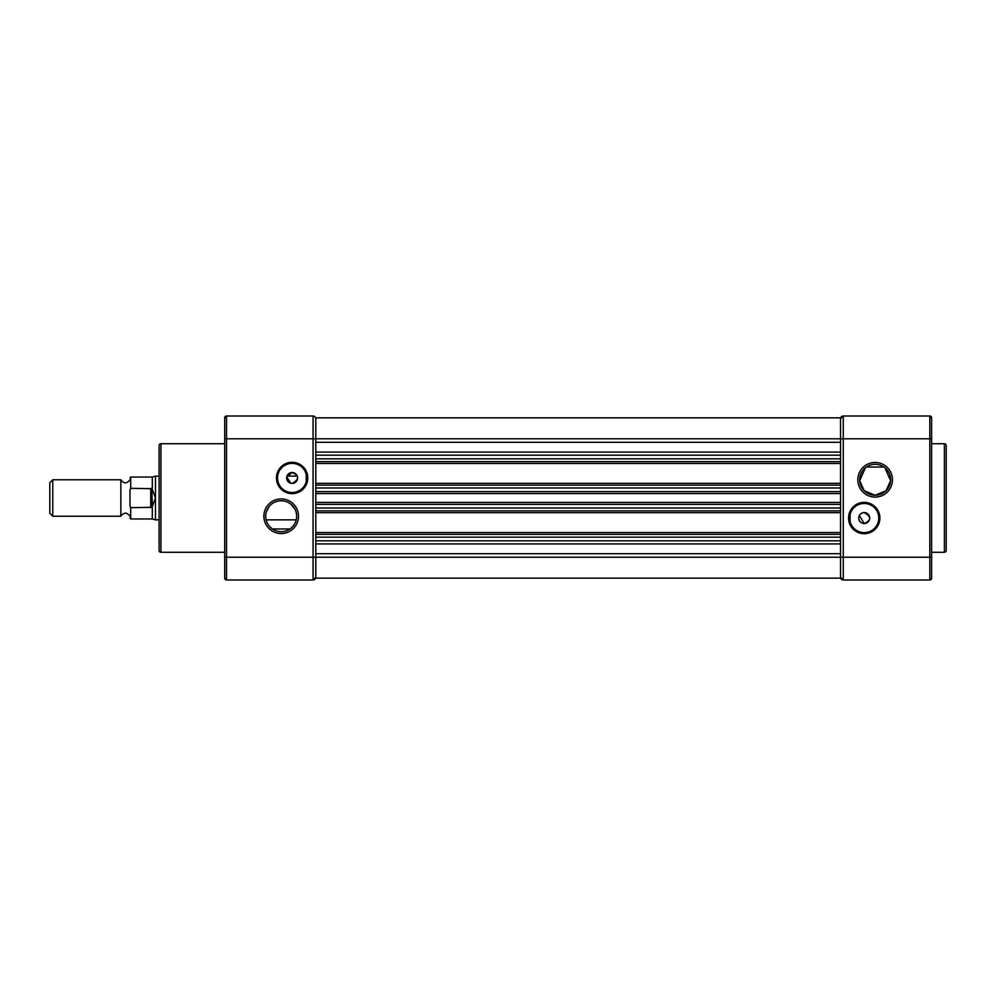 <?xml version="1.0" encoding="UTF-8"?>
<svg xmlns="http://www.w3.org/2000/svg" width="996" height="996" viewBox="0 0 996 996"><rect width="100%" height="100%" fill="white"/><g stroke="black" fill="none" stroke-linecap="round" stroke-linejoin="round"><path stroke-width="1.49" d="M944.382 552.294L944.382 443.706A1.818 1.818 0 0 1 946.2 445.523L946.2 550.477A1.818 1.818 0 0 1 944.382 552.294L931.621 552.294M864.217 502.37A15.675 15.675 0 0 1 879.879 518.045A15.675 15.675 0 0 1 864.217 533.707A15.675 15.675 0 0 1 848.542 518.045A15.675 15.675 0 0 1 864.217 502.37M864.217 532.611A14.579 14.579 0 0 0 878.783 518.045A14.579 14.579 0 0 0 864.217 503.466A14.579 14.579 0 0 0 849.638 518.045A14.579 14.579 0 0 0 864.217 532.611M875.148 462.468A17.306 17.306 0 0 1 892.453 479.786A17.306 17.306 0 0 1 875.148 497.091A17.306 17.306 0 0 1 857.83 479.786A17.306 17.306 0 0 1 875.148 462.468M865.362 467.771L859.685 480.695L864.192 490.729L875.148 495.261A15.488 15.488 0 0 0 890.636 479.786A15.488 15.488 0 0 0 875.148 464.298A15.488 15.488 0 0 0 859.66 479.786A15.488 15.488 0 0 0 875.148 495.261L886.079 490.754L890.598 480.707L884.934 467.784M850.098 521.68L850.098 514.397L850.098 521.68M859.349 515.542L864.217 523.51A5.466 5.466 0 0 0 869.682 518.045A5.466 5.466 0 0 0 864.217 512.579A5.466 5.466 0 0 0 858.751 518.045A5.466 5.466 0 0 0 864.217 523.51C871.5 520.298 871.5 516.65 864.217 512.579M862.959 512.716L860.768 513.799M944.382 443.706L931.621 443.706M224.71 576.348L224.71 578.166L226.528 579.983L313.068 579.983A2.739 2.739 0 0 0 315.807 577.257L313.068 579.983L313.068 438.788L315.807 438.788L315.807 417.834L840.524 417.834L840.524 438.788L843.263 438.788L843.263 557.212L929.803 557.212L929.803 438.788L843.263 438.788L843.263 416.017A2.739 2.739 0 0 0 840.524 418.743A2.739 2.739 0 0 1 843.263 416.017L840.524 418.743A2.739 2.739 0 0 1 843.263 416.017L929.803 416.017A1.818 1.818 0 0 1 931.621 417.834L931.621 576.348M931.621 578.166A1.818 1.818 0 0 1 929.803 579.983A1.818 1.818 0 0 0 931.621 578.166L929.803 579.983L929.803 557.212L931.621 557.212L931.621 578.166A1.818 1.818 0 0 1 929.803 579.983L843.263 579.983A2.739 2.739 0 0 1 840.524 577.257L843.263 579.983L843.263 557.212L840.524 557.212L840.524 578.166L315.807 578.166L315.807 557.212L840.524 557.212L840.524 537.168L840.524 540.816L315.807 540.816L315.807 537.168L840.524 537.168L840.524 510.848L840.524 512.666L315.807 512.666L315.807 510.848L840.524 510.848L840.524 487.978L840.524 491.626L315.807 491.626L315.807 487.978L840.524 487.978L840.524 461.646L840.524 463.476L315.807 463.476L315.807 461.646L840.524 461.646L840.524 442.311L840.524 452.072L315.807 452.072L315.807 442.311L840.524 442.311L840.524 438.788L315.807 438.788L315.807 553.689L840.524 553.689L840.524 543.928L315.807 543.928L315.807 557.212L224.71 557.212L224.71 538.998L224.71 578.166L226.528 579.983A1.818 1.818 0 0 1 224.71 578.166A1.818 1.818 0 0 0 226.528 579.983A1.818 1.818 0 0 1 224.71 578.166M931.621 419.652L931.621 420.561M931.621 417.834A1.818 1.818 0 0 0 929.803 416.017L931.621 417.834M883.925 467.024L866.358 467.024M129.966 516.214C126.928 512.181 123.89 512.181 120.852 516.214L120.852 479.786C123.89 483.819 126.928 483.819 129.966 479.786M159.111 476.138L155.476 476.138L155.476 519.862L159.111 519.862M52.763 498L52.763 516.214L49.8 513.264L49.8 482.736L52.763 479.786L52.763 498M155.476 476.138L152.301 477.047L152.301 489.522L155.476 498L152.301 506.478L152.301 518.953L155.476 519.862M152.301 477.047L130.7 477.047L130.7 488.326L151.828 488.687L152.301 506.478M130.7 488.326L129.966 490.02L129.966 505.98C129.966 521.418 129.966 521.418 129.966 505.98L130.7 507.674L151.828 507.313M150.732 507.674L150.732 488.326M129.966 490.02C129.966 474.582 129.966 474.582 129.966 490.02M224.71 443.706L160.941 443.706A1.818 1.818 0 0 0 159.111 445.523L159.111 550.477A1.818 1.818 0 0 0 160.941 552.294L224.71 552.294M224.71 457.002L224.71 438.788L224.71 457.002M281.183 533.532A17.306 17.306 0 0 1 263.878 516.214A17.306 17.306 0 0 1 281.183 498.909A17.306 17.306 0 0 1 298.501 516.214A17.306 17.306 0 0 1 281.183 533.532M281.183 500.739A15.488 15.488 0 0 0 265.695 516.214A15.488 15.488 0 0 0 281.183 531.702A15.488 15.488 0 0 0 296.671 516.214A15.488 15.488 0 0 0 281.183 500.739L284.657 501.125M292.114 493.63A15.675 15.675 0 0 1 276.452 477.956A15.675 15.675 0 0 1 292.114 462.293A15.675 15.675 0 0 1 307.789 477.956A15.675 15.675 0 0 1 292.114 493.63M292.114 463.389A14.579 14.579 0 0 0 277.548 477.956A14.579 14.579 0 0 0 292.114 492.534A14.579 14.579 0 0 0 306.693 477.956A14.579 14.579 0 0 0 292.114 463.389M277.747 501.125L274.46 502.27M269.119 506.516L266.193 512.33M265.733 515.281L265.808 518.057M266.318 520.535L267.127 522.713M269.256 526.087L271.622 528.403M290.869 483.284L286.724 477.059L292.114 472.49C299.398 475.702 299.398 479.35 292.114 483.421A5.466 5.466 0 0 1 286.649 477.956A5.466 5.466 0 0 1 292.114 472.49A5.466 5.466 0 0 1 297.58 477.956A5.466 5.466 0 0 1 292.114 483.421M290.969 528.229L293.098 526.112M294.218 524.581L295.239 522.726M296.049 520.559L296.559 518.069M296.646 515.318L296.186 512.342M295.077 509.367L290.857 504.125M306.233 481.603L306.233 474.32L306.233 481.603M224.71 419.652L224.71 417.834L226.528 416.017A1.818 1.818 0 0 0 224.71 417.834L224.71 557.212M224.71 417.834L226.528 416.017L313.068 416.017A2.739 2.739 0 0 1 315.782 418.407M313.068 416.017A2.739 2.739 0 0 1 315.807 418.743A2.739 2.739 0 0 0 313.068 416.017L313.068 438.788L224.71 438.788M272.406 528.976L289.973 528.976M840.524 532.524L840.524 534.354L315.807 534.354L315.807 532.524L840.524 532.524M840.524 504.374L840.524 508.022L315.807 508.022L315.807 504.374L840.524 504.374M840.524 483.334L840.524 485.152L315.807 485.152L315.807 483.334L840.524 483.334M840.524 455.184L840.524 458.832L315.807 458.832L315.807 455.184L840.524 455.184L315.807 455.184M315.807 417.834L840.524 417.834M931.621 438.788L929.803 438.788L929.803 416.017M130.7 507.674L130.7 518.953L129.966 518.219M160.941 443.706L160.941 552.294M226.528 579.983L226.528 416.017M315.807 502.432L840.524 502.432M315.807 493.568L840.524 493.568M296.235 519.862L266.131 519.862M120.852 516.214L52.763 516.214M297.269 476.138L286.96 476.138M152.301 518.953L130.7 518.953M130.7 477.047L129.966 477.781M120.852 479.786L52.763 479.786"/></g></svg>
